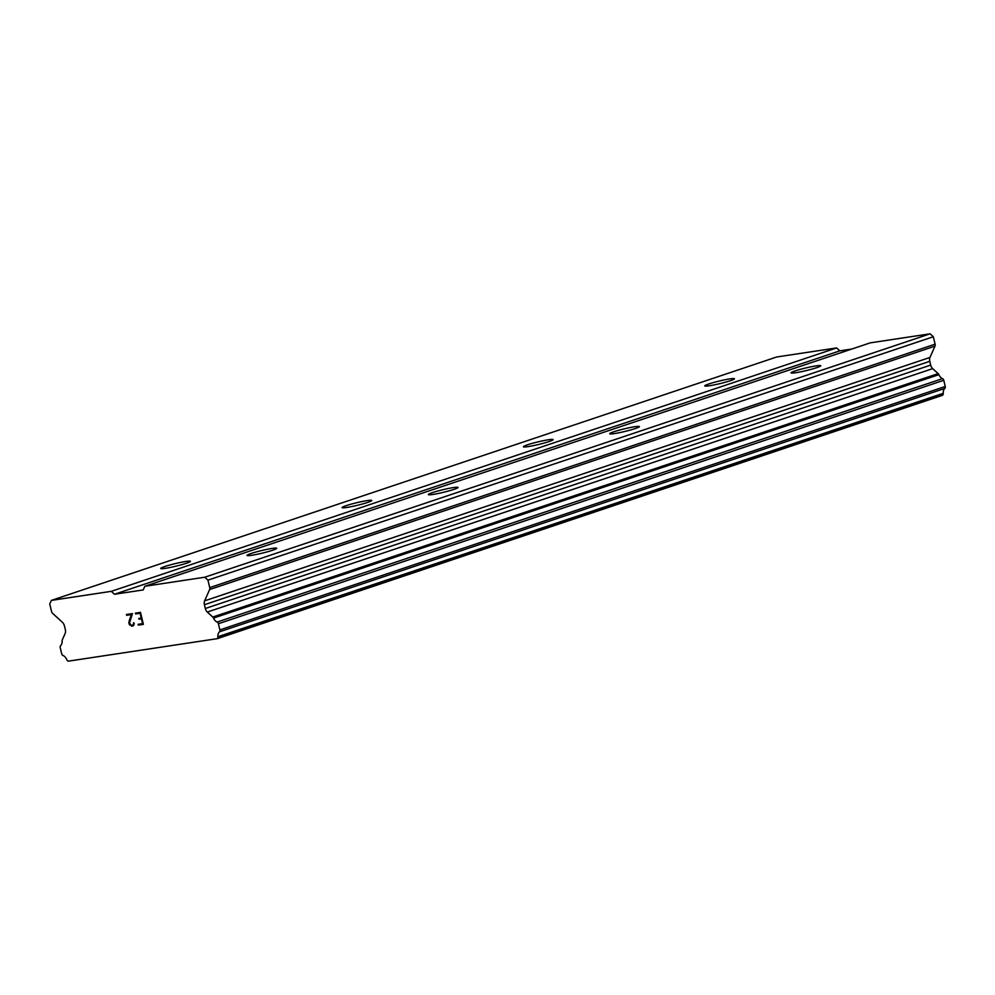<?xml version="1.0" encoding="UTF-8"?>
<svg xmlns="http://www.w3.org/2000/svg" width="995" height="995" viewBox="0 0 995 995"><rect width="100%" height="100%" fill="white"/><g stroke="black" fill="none" stroke-linecap="round" stroke-linejoin="round"><path stroke-width="1.49" d="M730.392 380.712A15.261 1.331 166.5 0 1 714.261 384.878A15.261 1.331 166.5 0 1 704.758 385.898A15.261 1.331 166.5 0 1 708.826 383.958A15.261 1.331 166.5 0 1 724.957 379.791A15.261 1.331 166.5 0 1 734.447 378.772A15.261 1.331 166.5 0 1 730.392 380.712M549.053 441.556A15.261 1.331 166.5 0 1 532.922 445.735A15.261 1.331 166.5 0 1 523.42 446.755A15.261 1.331 166.5 0 1 527.474 444.815A15.261 1.331 166.5 0 1 543.606 440.636A15.261 1.331 166.5 0 1 553.108 439.628A15.261 1.331 166.5 0 1 549.053 441.556M367.715 502.413A15.261 1.331 166.5 0 1 351.583 506.592A15.261 1.331 166.5 0 1 342.081 507.612A15.261 1.331 166.5 0 1 346.136 505.671A15.261 1.331 166.5 0 1 362.267 501.492A15.261 1.331 166.5 0 1 371.769 500.485A15.261 1.331 166.5 0 1 367.715 502.413M186.376 563.269A15.261 1.331 166.5 0 1 170.244 567.448A15.261 1.331 166.5 0 1 160.742 568.456A15.261 1.331 166.5 0 1 164.797 566.528A15.261 1.331 166.5 0 1 180.928 562.349A15.261 1.331 166.5 0 1 190.431 561.329A15.261 1.331 166.5 0 1 186.376 563.269M816.684 367.677A15.261 1.331 166.5 0 1 800.552 371.856A15.261 1.331 166.5 0 1 791.05 372.864A15.261 1.331 166.5 0 1 795.104 370.936A15.261 1.331 166.5 0 1 811.236 366.757A15.261 1.331 166.5 0 1 820.738 365.737A15.261 1.331 166.5 0 1 816.684 367.677M635.345 428.534A15.261 1.331 166.5 0 1 619.213 432.713A15.261 1.331 166.5 0 1 609.711 433.721A15.261 1.331 166.5 0 1 613.766 431.793A15.261 1.331 166.5 0 1 629.897 427.614A15.261 1.331 166.5 0 1 639.399 426.594A15.261 1.331 166.5 0 1 635.345 428.534M454.006 489.378A15.261 1.331 166.5 0 1 437.875 493.557A15.261 1.331 166.5 0 1 428.372 494.577A15.261 1.331 166.5 0 1 432.427 492.637A15.261 1.331 166.5 0 1 448.558 488.458A15.261 1.331 166.5 0 1 458.061 487.45A15.261 1.331 166.5 0 1 454.006 489.378M272.655 550.235A15.261 1.331 166.5 0 1 256.523 554.414A15.261 1.331 166.5 0 1 247.034 555.434A15.261 1.331 166.5 0 1 251.088 553.494A15.261 1.331 166.5 0 1 267.22 549.315A15.261 1.331 166.5 0 1 276.722 548.307A15.261 1.331 166.5 0 1 272.655 550.235M142.596 623.641L141.452 618.853L142.608 623.629L138.106 624.313L138.317 625.109L138.106 624.313M141.452 618.853L139.001 619.213L141.464 618.84M139.001 619.213L138.815 618.417L139.014 619.213M138.815 618.417L141.265 618.044L140.121 613.256L135.619 613.94L140.121 613.256L141.253 618.044M135.619 613.94L135.419 613.131L135.631 613.927M138.305 625.121L143.367 624.35L138.305 625.121M135.419 613.131L140.494 612.373L143.367 624.35M133.504 622.696L134.25 623.33L133.827 625.208L131.427 626.154L133.106 625.892M129.872 625.183L129.163 624.076L129.885 625.183M129.163 624.076L128.877 622.895L129.176 624.076M128.877 622.895L129.027 621.688L128.89 622.895M129.027 621.688L129.723 619.238L129.039 621.676M129.723 619.238L131.427 614.562L129.736 619.238M131.415 614.574L126.639 615.296L131.427 614.562M126.639 615.296L126.44 614.487L132.459 613.592L129.499 622.882L131.29 625.345L132.87 625.109L133.641 623.355L132.882 625.109M126.465 614.487L126.651 615.283M204.634 600.843A5.423 3.856 71.4 0 0 204.41 604.736L205.318 608.505A5.423 3.856 71.4 0 0 207.333 612.049L212.768 617.049A2.04 1.443 71.4 0 1 213.515 618.082A6.778 4.813 71.4 0 0 217.159 622.062A2.04 1.443 71.4 0 1 218.402 623.728L219.883 629.897A2.04 1.443 71.4 0 1 219.485 631.813A6.778 4.813 71.4 0 0 217.893 636.725A2.04 1.443 71.4 0 1 217.743 637.745L217.333 638.653L68.12 661.19L67.324 660.456A2.04 1.443 71.4 0 1 66.715 659.561A6.778 4.813 71.4 0 0 62.959 655.444A2.04 1.443 71.4 0 1 61.69 653.777L60.21 647.608A2.04 1.443 71.4 0 1 60.595 645.705A6.778 4.813 71.4 0 0 62.138 640.942A2.04 1.443 71.4 0 1 62.362 639.76L65.11 633.529A5.423 3.856 71.4 0 0 65.334 629.648L64.426 625.867A5.423 3.856 71.4 0 0 62.411 622.323L52.548 613.268A2.711 1.928 71.4 0 1 51.541 611.49L49.75 604.04L51.354 600.395L111.278 591.341L114.462 594.264L143.23 589.923L144.835 586.279L204.759 577.224L207.943 580.147L209.734 587.61A2.711 1.928 71.4 0 1 209.622 589.55L204.634 600.843L930.002 357.429L934.977 346.136A2.711 1.928 -108.6 0 0 935.101 344.183L933.31 336.733L930.126 333.81L870.202 342.865L144.835 586.279M851.757 349.046L839.83 350.849L836.646 347.927L776.722 356.981L51.354 600.395M217.333 638.653L942.7 395.239L943.098 394.331A2.04 1.443 -108.6 0 0 943.26 393.311A6.778 4.813 71.4 0 1 944.84 388.398A2.04 1.443 -108.6 0 0 945.25 386.47L943.77 380.301A2.04 1.443 -108.6 0 0 942.526 378.647A6.778 4.813 71.4 0 1 938.882 374.655A2.04 1.443 -108.6 0 0 938.136 373.622L932.688 368.635A5.423 3.856 71.4 0 1 930.673 365.09L929.765 361.309A5.423 3.856 71.4 0 1 930.002 357.429M114.462 594.264L839.83 350.849M111.278 591.341L836.646 347.927M213.515 618.082L938.882 374.655M212.768 617.049L938.136 373.622M207.943 580.147L933.31 336.733M204.759 577.224L930.126 333.81M217.743 637.745L943.098 394.331M217.893 636.725L943.26 393.311M219.485 631.813L944.84 388.398M219.883 629.897L945.25 386.47M218.402 623.728L943.77 380.301M217.159 622.062L942.526 378.647M207.333 612.049L932.688 368.635M205.318 608.505L930.673 365.09M204.41 604.736L929.765 361.309M209.622 589.55L934.977 346.136M209.734 587.61L935.101 344.183"/></g></svg>
